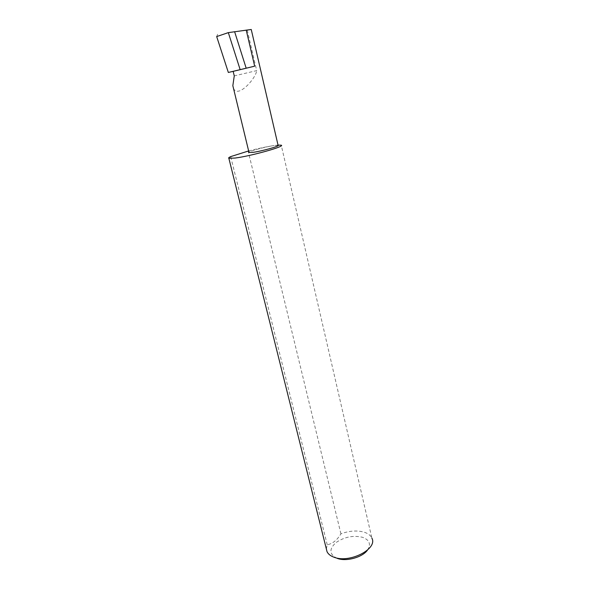 <?xml version="1.0" encoding="UTF-8"?>
<svg xmlns="http://www.w3.org/2000/svg" width="589" height="589" viewBox="0 0 589 589"><rect width="100%" height="100%" fill="white"/><g stroke="black" fill="none" stroke-linecap="round" stroke-linejoin="round"><path stroke-width="0.44" stroke-dasharray="2.94 2.21" d="M278.089 145.343L274.157 145.527L278.03 145.078M226.824 32.859L247.27 30.164L256.701 70.621L234.26 75.893M247.27 30.164L251.245 29.479M367.477 550.119C371.18 544.288 369.583 540.025 362.669 537.33C353.231 535.099 344.278 536.896 335.804 542.727C328.898 549.235 329.347 554.44 337.144 558.335M326.35 548.948L327.241 544.751C332.542 543.809 337.107 540.172 340.921 533.833C349.373 530.726 357.162 530.188 364.282 532.22C368.11 533.479 370.643 535.445 371.865 538.103L281.255 145.196M327.241 544.751L230.674 156.615M217.621 34.287L216.678 36.57M340.921 533.833L248.146 151.071M248.639 150.939C258.424 148.421 266.935 146.617 274.157 145.527C266.206 146.602 249.545 151.071 248.97 152.301M233.435 88.151C237.492 99.107 255.921 78.455 256.701 70.621"/><path stroke-width="0.88" d="M233.17 71.357L254.662 66.182L228.341 72.462L233.17 71.357L234.26 75.893L232.839 85.685L233.435 88.151M248.97 152.301L252.696 152.404C261.457 151.285 280.504 145.962 278.089 145.343L251.245 29.479L228.326 32.631L240.135 69.583M337.144 558.335C345.979 561.891 362.368 557.437 367.477 550.119M371.865 538.103C378.042 548.933 349.314 563.651 333.823 557.15C330.436 555.876 328.176 554.065 327.042 551.702L326.35 548.948M278.03 145.078L281.255 145.196C285.812 146.293 250.723 156.129 235.077 158.051L228.856 158.279C228.274 157.992 228.878 157.432 230.674 156.615L248.639 150.939M246.158 68.133L234.613 31.696M228.326 32.631L216.678 36.57L228.341 72.462M254.662 66.182L246.231 30.083M327.042 551.702L228.856 158.279M232.839 85.685L249.037 152.558"/></g></svg>
